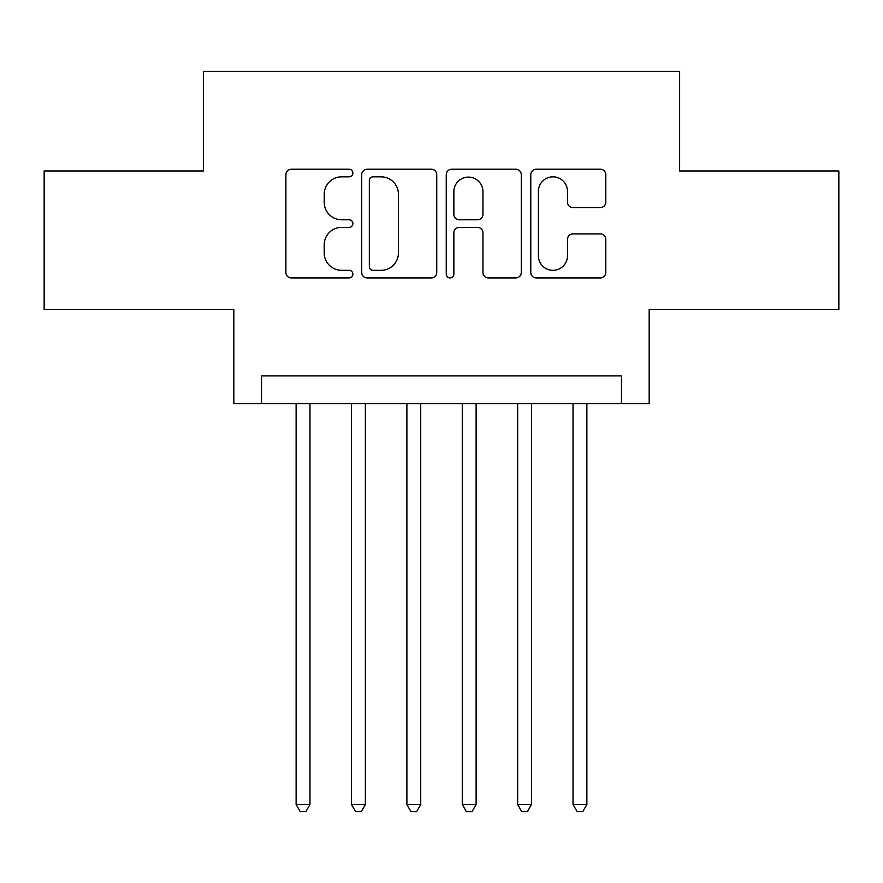 <?xml version="1.0" encoding="UTF-8"?>
<svg xmlns="http://www.w3.org/2000/svg" width="883" height="883" viewBox="0 0 883 883"><rect width="100%" height="100%" fill="white"/><g stroke="black" fill="none" stroke-linecap="round" stroke-linejoin="round"><path stroke-width="1.32" d="M352.891 173.024A3.808 3.808 0 0 0 349.094 169.227L291.335 169.227A5.43 5.43 0 0 0 285.893 174.657L285.893 272.505A5.43 5.43 0 0 0 291.335 277.935L349.094 277.935A3.808 3.808 0 0 0 352.891 274.138A3.808 3.808 0 0 0 349.094 270.33L341.611 270.33A17.395 17.395 0 0 1 324.216 252.935L324.216 244.779A17.395 17.395 0 0 1 341.611 227.384L349.094 227.384A3.808 3.808 0 0 0 352.891 223.576A3.808 3.808 0 0 0 349.094 219.779L341.611 219.779A17.395 17.395 0 0 1 324.216 202.384L324.216 194.227A17.395 17.395 0 0 1 341.611 176.832L349.094 176.832A3.808 3.808 0 0 0 352.891 173.024M600.363 207.549A5.43 5.43 0 0 0 605.804 202.108L605.804 174.657A5.43 5.43 0 0 0 600.363 169.227L536.224 169.227A5.43 5.43 0 0 0 530.782 174.657L530.782 272.505A5.43 5.43 0 0 0 536.224 277.935L600.363 277.935A5.43 5.43 0 0 0 605.804 272.505L605.804 239.348A5.43 5.43 0 0 0 600.363 233.907L572.912 233.907A5.43 5.43 0 0 0 567.482 239.348L567.482 255.783A14.536 14.536 0 0 1 552.935 270.33A14.536 14.536 0 0 1 538.398 255.783L538.398 191.368A14.536 14.536 0 0 1 552.935 176.832A14.536 14.536 0 0 1 567.482 191.368L567.482 202.108A5.43 5.43 0 0 0 572.912 207.549L600.363 207.549M621.489 403.564L649.171 403.564L649.171 309.414L838.85 309.414L838.85 170.971L679.634 170.971L679.634 71.291L203.366 71.291L203.366 170.971L44.15 170.971L44.15 309.414L233.829 309.414L233.829 403.564L621.489 403.564L621.489 375.871L261.511 375.871L261.511 403.564M436.743 174.657A5.43 5.43 0 0 0 431.312 169.227L367.162 169.227A5.43 5.43 0 0 0 361.732 174.657L361.732 272.505A5.43 5.43 0 0 0 367.162 277.935L431.312 277.935A5.43 5.43 0 0 0 436.743 272.505L436.743 174.657M451.688 169.227L515.838 169.227A5.43 5.43 0 0 1 521.268 174.657L521.268 272.505A5.43 5.43 0 0 1 515.838 277.935L488.387 277.935A5.43 5.43 0 0 1 482.946 272.505L482.946 232.825A5.43 5.43 0 0 0 477.515 227.384L459.303 227.384A5.43 5.43 0 0 0 453.862 232.825L453.862 274.138A3.808 3.808 0 0 1 450.065 277.935A3.808 3.808 0 0 1 446.257 274.138L446.257 174.657A5.43 5.43 0 0 1 451.688 169.227M373.145 176.832A3.808 3.808 0 0 0 369.337 180.64L369.337 266.523A3.808 3.808 0 0 0 373.145 270.33L381.026 270.33A17.395 17.395 0 0 0 398.421 252.935L398.421 194.227A17.395 17.395 0 0 0 381.026 176.832L373.145 176.832M482.946 191.644A14.536 14.536 0 0 0 468.409 177.108A14.536 14.536 0 0 0 453.862 191.644L453.862 214.337A5.43 5.43 0 0 0 459.303 219.779L477.515 219.779A5.43 5.43 0 0 0 482.946 214.337L482.946 191.644M296.125 403.564L296.125 804.512L309.977 804.512L309.977 403.564M309.977 804.512L305.816 811.709L300.286 811.709L296.125 804.512M351.511 403.564L351.511 804.512L365.352 804.512L365.352 403.564M365.352 804.512L361.202 811.709L355.661 811.709L351.511 804.512M406.886 403.564L406.886 804.512L420.727 804.512L420.727 403.564M420.727 804.512L416.577 811.709L411.036 811.709L406.886 804.512M462.273 403.564L462.273 804.512L476.114 804.512L476.114 403.564M476.114 804.512L471.964 811.709L466.423 811.709L462.273 804.512M517.648 403.564L517.648 804.512L531.489 804.512L531.489 403.564M531.489 804.512L527.339 811.709L521.798 811.709L517.648 804.512M573.023 403.564L573.023 804.512L586.875 804.512L586.875 403.564M586.875 804.512L582.714 811.709L577.184 811.709L573.023 804.512"/></g></svg>
